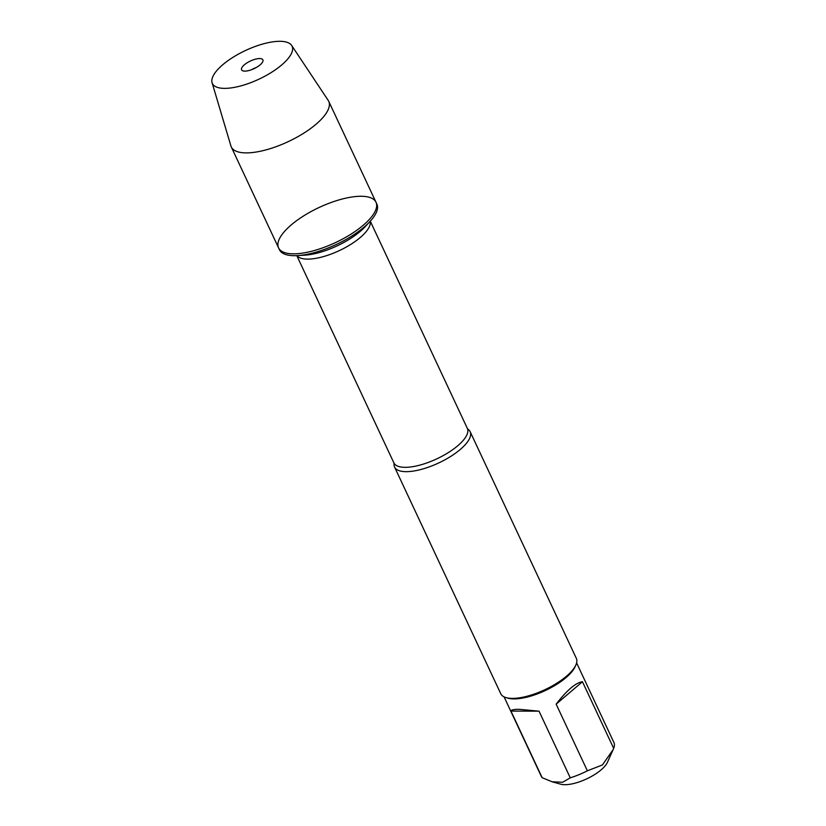 <?xml version="1.0" encoding="UTF-8"?>
<svg xmlns="http://www.w3.org/2000/svg" width="826" height="826" viewBox="0 0 826 826"><rect width="100%" height="100%" fill="white"/><g stroke="black" fill="none" stroke-linecap="round" stroke-linejoin="round"><path stroke-width="1.24" d="M279.436 249.72A53.793 19.37 -25.1 0 0 297.401 255.595A53.793 19.37 -25.1 0 0 369.872 221.647A53.793 19.37 -25.1 0 0 376.863 204.074L375.995 202.225A53.793 19.37 154.9 0 1 335.501 242.586A53.793 19.37 154.9 0 1 278.569 247.872A53.793 19.37 154.9 0 1 303.916 215.731A53.793 19.37 154.9 0 1 361.055 196.268A53.793 19.37 154.9 0 1 375.995 202.225A53.793 19.37 -25.1 0 1 350.647 234.367A53.793 19.37 -25.1 0 1 293.509 253.83A53.793 19.37 -25.1 0 1 278.569 247.872L279.436 249.72M467.908 429.159A41.723 15.023 154.9 0 1 470.128 431.647A41.723 15.023 154.9 0 1 450.469 456.571A41.723 15.023 154.9 0 1 406.155 471.667A41.723 15.023 154.9 0 1 394.57 467.041A41.723 15.023 154.9 0 1 394.085 463.737L393.857 462.839A40.577 14.61 -25.1 0 0 436.799 458.853A40.577 14.61 -25.1 0 0 467.351 428.405L467.898 429.148M394.57 467.041L500.783 693.768A41.723 15.023 -25.1 0 0 506.162 697.65A41.723 15.023 -25.1 0 0 544.933 689.679A41.723 15.023 -25.1 0 0 575.867 664.992A41.723 15.023 -25.1 0 0 576.341 658.374L470.128 431.647M576.61 662.896L613.914 742.522A40.051 14.414 154.9 0 1 613.677 748.387L607.409 762.357A27.919 10.046 154.9 0 1 589.888 777.287A27.919 10.046 154.9 0 1 564.922 784.7A27.919 10.046 154.9 0 1 560.771 784.204L552.129 781.788M582.454 681.739C575.836 682.617 567.059 690.082 556.146 704.155L582.454 681.739L613.677 748.387M556.146 704.155L587.369 770.803A40.051 14.414 154.9 0 1 570.26 777.824L562.599 782.274L552.14 781.768L542.176 777.731A40.051 14.414 154.9 0 1 541.371 776.502L504.077 696.876M613.15 749.585L602.422 764.959L587.369 770.803M539.037 711.176L518.934 709.297C513.937 709.286 511.284 709.885 510.953 711.083L539.037 711.176L570.26 777.824M510.953 711.083L542.176 777.731M506.162 697.65L508.114 698.197A40.051 14.414 -25.1 0 0 514.071 698.91A40.051 14.414 -25.1 0 0 549.889 688.275A40.051 14.414 -25.1 0 0 575.041 666.85L575.867 664.992M212.086 82.703L230.908 145.954A53.793 19.37 -25.1 0 0 231.28 146.935A53.793 19.37 -25.1 0 0 246.231 152.893A53.793 19.37 -25.1 0 0 303.359 133.43A53.793 19.37 -25.1 0 0 328.717 101.299A53.793 19.37 -25.1 0 0 328.201 100.38L291.65 45.43A43.995 15.839 -25.1 0 0 245.518 50.5A43.995 15.839 -25.1 0 0 212.086 82.703A43.995 15.839 -25.1 0 0 224.61 88.372A43.995 15.839 -25.1 0 0 272.291 71.852A43.995 15.839 -25.1 0 0 291.65 45.43M251.858 69.591A7.589 2.726 154.9 0 1 256.132 67.587M244.847 71.129A11.76 4.233 -25.1 0 0 256.236 67.526A11.76 4.233 -25.1 0 0 263.009 60.825A11.76 4.233 -25.1 0 0 259.612 58.543A11.76 4.233 -25.1 0 0 246.096 63.478A11.76 4.233 -25.1 0 0 242.255 70.551A11.76 4.233 -25.1 0 0 244.847 71.129M370.203 221.296A40.577 14.61 154.9 0 1 339.269 250.639A40.577 14.61 154.9 0 1 296.926 255.616M297.401 255.595L304.639 255.182A44.749 16.107 -25.1 0 0 364.927 226.944L369.872 221.647M467.351 428.405L370.285 221.192M393.857 462.839L296.792 255.626M231.28 146.935L278.569 247.872M328.717 101.299L375.995 202.225"/></g></svg>
